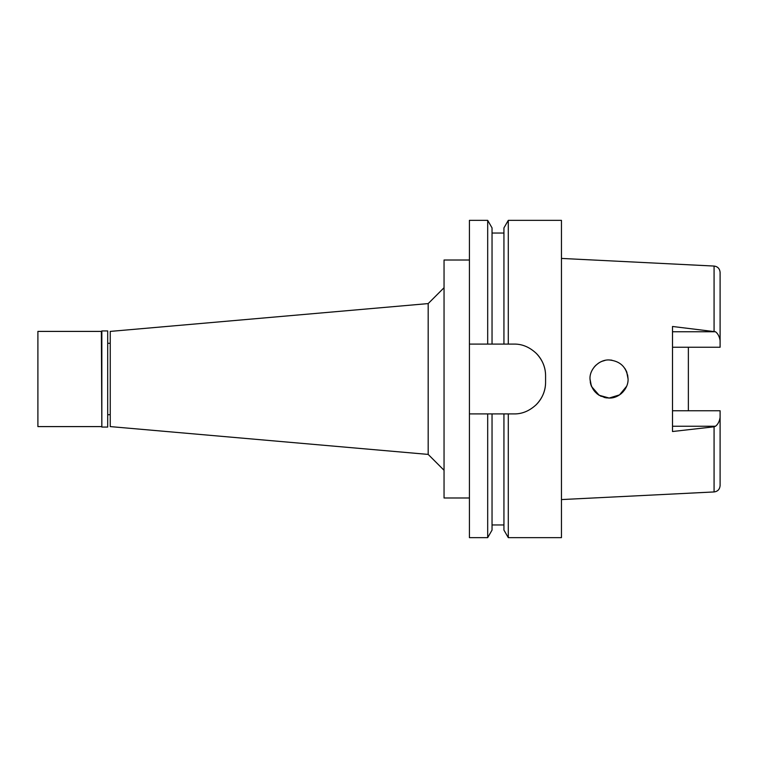 <?xml version="1.0" encoding="UTF-8"?>
<svg xmlns="http://www.w3.org/2000/svg" width="758" height="758" viewBox="0 0 758 758"><rect width="100%" height="100%" fill="white"/><g stroke="black" fill="none" stroke-linecap="round" stroke-linejoin="round"><path stroke-width="1.14" d="M672.507 347.24L720.1 347.24L720.1 340.693C719.503 336.656 717.968 333.672 715.486 331.758L672.507 326.48L672.507 431.52L714.074 426.801L714.074 491.942C717.722 491.459 719.73 489.346 720.1 485.603L720.1 410.76L672.507 410.76M688.368 410.76L688.368 347.24L688.368 410.76M720.1 340.693L720.1 272.397C719.73 268.654 717.722 266.541 714.074 266.058L561.451 258.421M624.857 389.603L622.564 392.407M621.077 393.753L619.447 394.946M616.245 396.624L612.89 397.647M607.186 397.95L605.841 397.77M605.32 397.666L604.003 397.363M599.322 395.373L598.384 394.776M597.702 394.293L597.181 393.885M596.849 393.62L591.581 386.58L599.161 395.269L609.157 398.035L619.532 394.89L626.648 386.248M591.382 386.106L590.008 379C591.06 390.446 597.408 396.794 609.062 398.035C618.803 398.585 628.467 389.053 628.079 379C626.857 367.412 620.518 361.064 609.062 359.965C599.256 359.434 589.383 369.231 590.008 379L590.008 379.076M592.263 370.018L593.012 368.739M594.026 367.298L595.276 365.858M595.608 365.517L598.403 363.215M598.517 363.139L600.156 362.163M600.213 362.135L601.786 361.395M600.431 362.021L601.028 361.727M601.861 361.367L605.168 360.363M609.252 359.965L611.839 360.164M624.867 368.416L626.487 371.363M626.658 371.761L628.079 379L627.633 374.907M602.951 360.96L602.335 361.187M595.987 365.148L594.973 366.18M590.255 382.07L590.672 384.003L590.255 382.07M590.814 384.486L591.401 386.154M591.411 386.173L590.804 384.439M626.828 372.206L628.079 379M624.848 389.621L621.56 393.345M621.503 393.393L619.39 394.975M612.786 397.666L611.848 397.827M609.205 398.035L608.219 398.016M606.097 397.808L605.168 397.637M601.179 396.339L600.298 395.913M110.242 343.308L107.702 343.308M110.242 414.692L107.702 414.692M110.242 331.407L110.242 426.593L428.185 454.412L428.185 303.588L110.242 331.407M444.046 287.727L428.185 303.588M444.046 470.273L428.185 454.412M469.429 260.013L444.046 260.013L444.046 497.987L469.429 497.987M469.429 344.094L492.037 344.094L487.688 344.094L487.688 220.351L469.429 220.351L469.429 537.649L487.688 537.649L487.688 413.906L513.858 413.906C521.949 414.086 529.406 411.007 536.228 404.677C542.472 398.13 545.599 390.626 545.58 382.174A31.732 31.732 0 0 1 535.773 405.123M469.429 413.906L492.037 413.906L492.037 530.107L487.688 537.649M508.296 537.649L508.296 413.906L503.937 413.906L503.937 530.107L508.296 537.649L561.451 537.649L561.451 220.351L508.296 220.351L508.296 344.094L503.937 344.094L513.858 344.094C522.006 343.924 529.491 347.031 536.313 353.418C542.52 359.984 545.608 367.45 545.58 375.826L545.58 382.174M536.816 353.92A31.732 31.732 0 0 1 545.58 375.826M508.296 220.351L503.937 227.893L503.937 344.094L492.037 344.094L492.037 227.893L487.688 220.351M714.074 426.801L715.486 426.242C717.968 424.319 719.503 421.344 720.1 417.307M101.837 427.067L107.702 427.067L107.702 330.933L101.837 330.933L101.837 427.067L101.364 331.407L37.9 331.407L37.9 426.593L101.364 426.593M101.837 330.933L101.364 331.407M714.074 331.199L714.074 266.058M672.507 331.758L715.486 331.758M715.486 426.242L672.507 426.242M714.074 491.942L561.451 499.579M492.037 524.962L503.937 524.962M492.037 233.038L503.937 233.038"/></g></svg>

